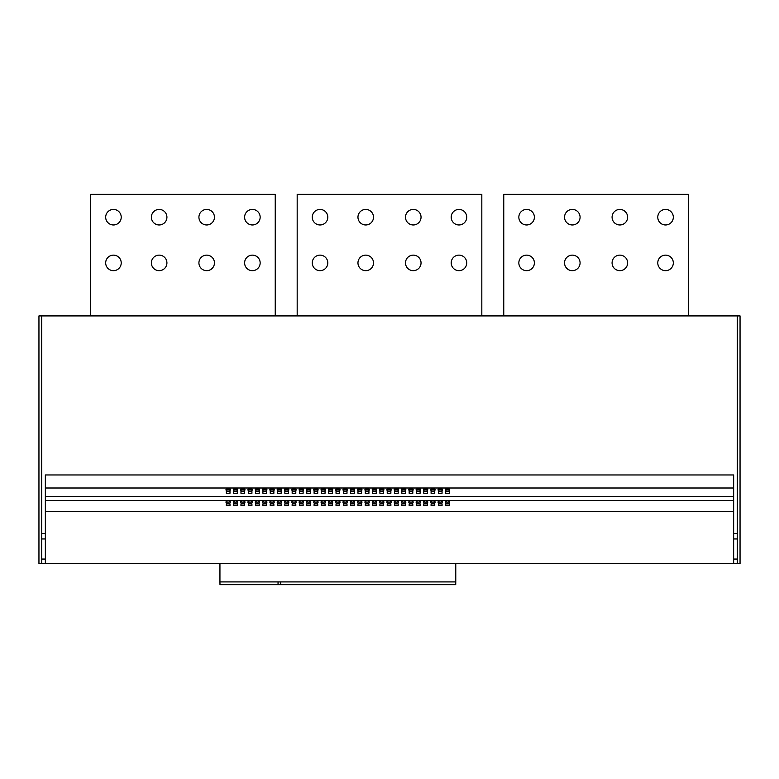<?xml version="1.0" encoding="UTF-8"?>
<svg xmlns="http://www.w3.org/2000/svg" width="779" height="779" viewBox="0 0 779 779"><rect width="100%" height="100%" fill="white"/><g stroke="black" fill="none" stroke-linecap="round" stroke-linejoin="round"><path stroke-width="1.17" d="M320.033 255.132A7.771 7.771 0 0 0 312.262 262.903A7.771 7.771 0 0 0 320.033 270.673A7.771 7.771 0 0 0 327.803 262.903A7.771 7.771 0 0 0 320.033 255.132M458.967 255.132A7.771 7.771 0 0 0 451.197 262.903A7.771 7.771 0 0 0 458.967 270.673A7.771 7.771 0 0 0 466.738 262.903A7.771 7.771 0 0 0 458.967 255.132M413.269 255.132A7.771 7.771 0 0 0 405.499 262.903A7.771 7.771 0 0 0 413.269 270.673A7.771 7.771 0 0 0 421.04 262.903A7.771 7.771 0 0 0 413.269 255.132M365.731 255.132A7.771 7.771 0 0 0 357.96 262.903A7.771 7.771 0 0 0 365.731 270.673A7.771 7.771 0 0 0 373.501 262.903A7.771 7.771 0 0 0 365.731 255.132M320.033 209.424A7.771 7.771 0 0 0 312.262 217.195A7.771 7.771 0 0 0 320.033 224.965A7.771 7.771 0 0 0 327.803 217.195A7.771 7.771 0 0 0 320.033 209.424M458.967 209.424A7.771 7.771 0 0 0 451.197 217.195A7.771 7.771 0 0 0 458.967 224.965A7.771 7.771 0 0 0 466.738 217.195A7.771 7.771 0 0 0 458.967 209.424M413.269 209.424A7.771 7.771 0 0 0 405.499 217.195A7.771 7.771 0 0 0 413.269 224.965A7.771 7.771 0 0 0 421.04 217.195A7.771 7.771 0 0 0 413.269 209.424M365.731 209.424A7.771 7.771 0 0 0 357.96 217.195A7.771 7.771 0 0 0 365.731 224.965A7.771 7.771 0 0 0 373.501 217.195A7.771 7.771 0 0 0 365.731 209.424M113.452 255.132A7.771 7.771 0 0 0 105.681 262.903A7.771 7.771 0 0 0 113.452 270.673A7.771 7.771 0 0 0 121.222 262.903A7.771 7.771 0 0 0 113.452 255.132M252.386 255.132A7.771 7.771 0 0 0 244.616 262.903A7.771 7.771 0 0 0 252.386 270.673A7.771 7.771 0 0 0 260.157 262.903A7.771 7.771 0 0 0 252.386 255.132M206.688 255.132A7.771 7.771 0 0 0 198.918 262.903A7.771 7.771 0 0 0 206.688 270.673A7.771 7.771 0 0 0 214.449 262.903A7.771 7.771 0 0 0 206.688 255.132M159.15 255.132A7.771 7.771 0 0 0 151.379 262.903A7.771 7.771 0 0 0 159.15 270.673A7.771 7.771 0 0 0 166.92 262.903A7.771 7.771 0 0 0 159.15 255.132M113.452 209.424A7.771 7.771 0 0 0 105.681 217.195A7.771 7.771 0 0 0 113.452 224.965A7.771 7.771 0 0 0 121.222 217.195A7.771 7.771 0 0 0 113.452 209.424M252.386 209.424A7.771 7.771 0 0 0 244.616 217.195A7.771 7.771 0 0 0 252.386 224.965A7.771 7.771 0 0 0 260.157 217.195A7.771 7.771 0 0 0 252.386 209.424M206.688 209.424A7.771 7.771 0 0 0 198.918 217.195A7.771 7.771 0 0 0 206.688 224.965A7.771 7.771 0 0 0 214.449 217.195A7.771 7.771 0 0 0 206.688 209.424M159.15 209.424A7.771 7.771 0 0 0 151.379 217.195A7.771 7.771 0 0 0 159.15 224.965A7.771 7.771 0 0 0 166.92 217.195A7.771 7.771 0 0 0 159.15 209.424M526.614 255.132A7.771 7.771 0 0 0 518.843 262.903A7.771 7.771 0 0 0 526.614 270.673A7.771 7.771 0 0 0 534.384 262.903A7.771 7.771 0 0 0 526.614 255.132M665.548 255.132A7.771 7.771 0 0 0 657.778 262.903A7.771 7.771 0 0 0 665.548 270.673A7.771 7.771 0 0 0 673.319 262.903A7.771 7.771 0 0 0 665.548 255.132M619.85 255.132A7.771 7.771 0 0 0 612.08 262.903A7.771 7.771 0 0 0 619.85 270.673A7.771 7.771 0 0 0 627.621 262.903A7.771 7.771 0 0 0 619.85 255.132M572.312 255.132A7.771 7.771 0 0 0 564.551 262.903A7.771 7.771 0 0 0 572.312 270.673A7.771 7.771 0 0 0 580.082 262.903A7.771 7.771 0 0 0 572.312 255.132M526.614 209.424A7.771 7.771 0 0 0 518.843 217.195A7.771 7.771 0 0 0 526.614 224.965A7.771 7.771 0 0 0 534.384 217.195A7.771 7.771 0 0 0 526.614 209.424M665.548 209.424A7.771 7.771 0 0 0 657.778 217.195A7.771 7.771 0 0 0 665.548 224.965A7.771 7.771 0 0 0 673.319 217.195A7.771 7.771 0 0 0 665.548 209.424M619.85 209.424A7.771 7.771 0 0 0 612.08 217.195A7.771 7.771 0 0 0 619.85 224.965A7.771 7.771 0 0 0 627.621 217.195A7.771 7.771 0 0 0 619.85 209.424M572.312 209.424A7.771 7.771 0 0 0 564.551 217.195A7.771 7.771 0 0 0 572.312 224.965A7.771 7.771 0 0 0 580.082 217.195A7.771 7.771 0 0 0 572.312 209.424M315.914 500.722A2.191 1.412 180 0 0 313.723 502.134A2.191 1.412 180 0 0 315.914 503.536A2.191 1.412 180 0 0 318.114 502.134A2.191 1.412 180 0 0 315.914 500.722M314.015 501.433A2.191 1.412 180 0 0 315.914 502.134A2.191 1.412 180 0 0 317.822 501.433M323.227 500.722A2.191 1.412 180 0 0 321.036 502.134A2.191 1.412 180 0 0 323.227 503.536A2.191 1.412 180 0 0 325.427 502.134A2.191 1.412 180 0 0 323.227 500.722M321.328 501.433A2.191 1.412 180 0 0 323.227 502.134A2.191 1.412 180 0 0 325.135 501.433M301.288 500.722A2.191 1.412 180 0 0 299.097 502.134A2.191 1.412 180 0 0 301.288 503.536A2.191 1.412 180 0 0 303.489 502.134A2.191 1.412 180 0 0 301.288 500.722M299.389 501.433A2.191 1.412 180 0 0 301.288 502.134A2.191 1.412 180 0 0 303.197 501.433M308.601 500.722A2.191 1.412 180 0 0 306.41 502.134A2.191 1.412 180 0 0 308.601 503.536A2.191 1.412 180 0 0 310.802 502.134A2.191 1.412 180 0 0 308.601 500.722M306.702 501.433A2.191 1.412 180 0 0 308.601 502.134A2.191 1.412 180 0 0 310.509 501.433M345.165 500.722A2.191 1.412 180 0 0 342.974 502.134A2.191 1.412 180 0 0 345.165 503.536A2.191 1.412 180 0 0 347.356 502.134A2.191 1.412 180 0 0 345.165 500.722M343.266 501.433A2.191 1.412 180 0 0 345.165 502.134A2.191 1.412 180 0 0 347.074 501.433M352.478 500.722A2.191 1.412 180 0 0 350.287 502.134A2.191 1.412 180 0 0 352.478 503.536A2.191 1.412 180 0 0 354.669 502.134A2.191 1.412 180 0 0 352.478 500.722M350.579 501.433A2.191 1.412 180 0 0 352.478 502.134A2.191 1.412 180 0 0 354.387 501.433M330.539 500.722A2.191 1.412 180 0 0 328.349 502.134A2.191 1.412 180 0 0 330.539 503.536A2.191 1.412 180 0 0 332.74 502.134A2.191 1.412 180 0 0 330.539 500.722M328.641 501.433A2.191 1.412 180 0 0 330.539 502.134A2.191 1.412 180 0 0 332.448 501.433M337.852 500.722A2.191 1.412 180 0 0 335.661 502.134A2.191 1.412 180 0 0 337.852 503.536A2.191 1.412 180 0 0 340.053 502.134A2.191 1.412 180 0 0 337.852 500.722M335.953 501.433A2.191 1.412 180 0 0 337.852 502.134A2.191 1.412 180 0 0 339.761 501.433M257.411 500.722A2.191 1.412 180 0 0 255.22 502.134A2.191 1.412 180 0 0 257.411 503.536A2.191 1.412 180 0 0 259.611 502.134A2.191 1.412 180 0 0 257.411 500.722M255.512 501.433A2.191 1.412 180 0 0 257.411 502.134A2.191 1.412 180 0 0 259.319 501.433M264.724 500.722A2.191 1.412 180 0 0 262.533 502.134A2.191 1.412 180 0 0 264.724 503.536A2.191 1.412 180 0 0 266.924 502.134A2.191 1.412 180 0 0 264.724 500.722M262.825 501.433A2.191 1.412 180 0 0 264.724 502.134A2.191 1.412 180 0 0 266.632 501.433M242.795 500.722A2.191 1.412 180 0 0 240.594 502.134A2.191 1.412 180 0 0 242.795 503.536A2.191 1.412 180 0 0 244.986 502.134A2.191 1.412 180 0 0 242.795 500.722M240.886 501.433A2.191 1.412 180 0 0 242.795 502.134A2.191 1.412 180 0 0 244.694 501.433M250.098 500.722A2.191 1.412 180 0 0 247.907 502.134A2.191 1.412 180 0 0 250.098 503.536A2.191 1.412 180 0 0 252.299 502.134A2.191 1.412 180 0 0 250.098 500.722M248.199 501.433A2.191 1.412 180 0 0 250.098 502.134A2.191 1.412 180 0 0 252.007 501.433M286.662 500.722A2.191 1.412 180 0 0 284.471 502.134A2.191 1.412 180 0 0 286.662 503.536A2.191 1.412 180 0 0 288.863 502.134A2.191 1.412 180 0 0 286.662 500.722M284.763 501.433A2.191 1.412 180 0 0 286.662 502.134A2.191 1.412 180 0 0 288.571 501.433M293.975 500.722A2.191 1.412 180 0 0 291.784 502.134A2.191 1.412 180 0 0 293.975 503.536A2.191 1.412 180 0 0 296.176 502.134A2.191 1.412 180 0 0 293.975 500.722M292.076 501.433A2.191 1.412 180 0 0 293.975 502.134A2.191 1.412 180 0 0 295.884 501.433M272.037 500.722A2.191 1.412 180 0 0 269.846 502.134A2.191 1.412 180 0 0 272.037 503.536A2.191 1.412 180 0 0 274.237 502.134A2.191 1.412 180 0 0 272.037 500.722M270.138 501.433A2.191 1.412 180 0 0 272.037 502.134A2.191 1.412 180 0 0 273.945 501.433M279.349 500.722A2.191 1.412 180 0 0 277.158 502.134A2.191 1.412 180 0 0 279.349 503.536A2.191 1.412 180 0 0 281.55 502.134A2.191 1.412 180 0 0 279.349 500.722M277.451 501.433A2.191 1.412 180 0 0 279.349 502.134A2.191 1.412 180 0 0 281.258 501.433M432.92 500.722A2.191 1.412 180 0 0 430.729 502.134A2.191 1.412 180 0 0 432.92 503.536A2.191 1.412 180 0 0 435.11 502.134A2.191 1.412 180 0 0 432.92 500.722M431.011 501.433A2.191 1.412 180 0 0 432.92 502.134A2.191 1.412 180 0 0 434.818 501.433M440.232 500.722A2.191 1.412 180 0 0 438.041 502.134A2.191 1.412 180 0 0 440.232 503.536A2.191 1.412 180 0 0 442.423 502.134A2.191 1.412 180 0 0 440.232 500.722M438.324 501.433A2.191 1.412 180 0 0 440.232 502.134A2.191 1.412 180 0 0 442.131 501.433M418.294 500.722A2.191 1.412 180 0 0 416.103 502.134A2.191 1.412 180 0 0 418.294 503.536A2.191 1.412 180 0 0 420.485 502.134A2.191 1.412 180 0 0 418.294 500.722M416.385 501.433A2.191 1.412 180 0 0 418.294 502.134A2.191 1.412 180 0 0 420.202 501.433M425.607 500.722A2.191 1.412 180 0 0 423.416 502.134A2.191 1.412 180 0 0 425.607 503.536A2.191 1.412 180 0 0 427.798 502.134A2.191 1.412 180 0 0 425.607 500.722M423.698 501.433A2.191 1.412 180 0 0 425.607 502.134A2.191 1.412 180 0 0 427.515 501.433M447.545 500.722A2.191 1.412 180 0 0 445.354 502.134A2.191 1.412 180 0 0 447.545 503.536A2.191 1.412 180 0 0 449.736 502.134A2.191 1.412 180 0 0 447.545 500.722M445.637 501.433A2.191 1.412 180 0 0 447.545 502.134A2.191 1.412 180 0 0 449.444 501.433M374.417 500.722A2.191 1.412 180 0 0 372.226 502.134A2.191 1.412 180 0 0 374.417 503.536A2.191 1.412 180 0 0 376.608 502.134A2.191 1.412 180 0 0 374.417 500.722M372.518 501.433A2.191 1.412 180 0 0 374.417 502.134A2.191 1.412 180 0 0 376.325 501.433M381.729 500.722A2.191 1.412 180 0 0 379.539 502.134A2.191 1.412 180 0 0 381.729 503.536A2.191 1.412 180 0 0 383.92 502.134A2.191 1.412 180 0 0 381.729 500.722M379.831 501.433A2.191 1.412 180 0 0 381.729 502.134A2.191 1.412 180 0 0 383.638 501.433M359.791 500.722A2.191 1.412 180 0 0 357.6 502.134A2.191 1.412 180 0 0 359.791 503.536A2.191 1.412 180 0 0 361.982 502.134A2.191 1.412 180 0 0 359.791 500.722M357.892 501.433A2.191 1.412 180 0 0 359.791 502.134A2.191 1.412 180 0 0 361.699 501.433M367.104 500.722A2.191 1.412 180 0 0 364.913 502.134A2.191 1.412 180 0 0 367.104 503.536A2.191 1.412 180 0 0 369.295 502.134A2.191 1.412 180 0 0 367.104 500.722M365.205 501.433A2.191 1.412 180 0 0 367.104 502.134A2.191 1.412 180 0 0 369.012 501.433M403.668 500.722A2.191 1.412 180 0 0 401.477 502.134A2.191 1.412 180 0 0 403.668 503.536A2.191 1.412 180 0 0 405.859 502.134A2.191 1.412 180 0 0 403.668 500.722M401.76 501.433A2.191 1.412 180 0 0 403.668 502.134A2.191 1.412 180 0 0 405.577 501.433M410.981 500.722A2.191 1.412 180 0 0 408.79 502.134A2.191 1.412 180 0 0 410.981 503.536A2.191 1.412 180 0 0 413.172 502.134A2.191 1.412 180 0 0 410.981 500.722M409.072 501.433A2.191 1.412 180 0 0 410.981 502.134A2.191 1.412 180 0 0 412.889 501.433M389.042 500.722A2.191 1.412 180 0 0 386.851 502.134A2.191 1.412 180 0 0 389.042 503.536A2.191 1.412 180 0 0 391.233 502.134A2.191 1.412 180 0 0 389.042 500.722M387.144 501.433A2.191 1.412 180 0 0 389.042 502.134A2.191 1.412 180 0 0 390.951 501.433M396.355 500.722A2.191 1.412 180 0 0 394.164 502.134A2.191 1.412 180 0 0 396.355 503.536A2.191 1.412 180 0 0 398.546 502.134A2.191 1.412 180 0 0 396.355 500.722M394.447 501.433A2.191 1.412 180 0 0 396.355 502.134A2.191 1.412 180 0 0 398.264 501.433M235.482 500.722A2.191 1.412 180 0 0 233.281 502.134A2.191 1.412 180 0 0 235.482 503.536A2.191 1.412 180 0 0 237.673 502.134A2.191 1.412 180 0 0 235.482 500.722M233.573 501.433A2.191 1.412 180 0 0 235.482 502.134A2.191 1.412 180 0 0 237.381 501.433M235.482 488.345A2.191 1.412 180 0 0 233.281 489.757A2.191 1.412 180 0 0 235.482 491.169A2.191 1.412 180 0 0 237.673 489.757A2.191 1.412 180 0 0 235.482 488.345M233.573 489.056A2.191 1.412 180 0 0 235.482 489.767A2.191 1.412 180 0 0 237.381 489.056M228.169 500.722A2.191 1.412 180 0 0 225.968 502.134A2.191 1.412 180 0 0 228.169 503.536A2.191 1.412 180 0 0 230.36 502.134A2.191 1.412 180 0 0 228.169 500.722M226.261 501.433A2.191 1.412 180 0 0 228.169 502.134A2.191 1.412 180 0 0 230.068 501.433M228.169 488.345A2.191 1.412 180 0 0 225.968 489.757A2.191 1.412 180 0 0 228.169 491.169A2.191 1.412 180 0 0 230.36 489.757A2.191 1.412 180 0 0 228.169 488.345M226.261 489.056A2.191 1.412 180 0 0 228.169 489.767A2.191 1.412 180 0 0 230.068 489.056M242.795 488.345A2.191 1.412 180 0 0 240.594 489.757A2.191 1.412 180 0 0 242.795 491.169A2.191 1.412 180 0 0 244.986 489.757A2.191 1.412 180 0 0 242.795 488.345M240.886 489.056A2.191 1.412 180 0 0 242.795 489.767A2.191 1.412 180 0 0 244.694 489.056M250.098 488.345A2.191 1.412 180 0 0 247.907 489.757A2.191 1.412 180 0 0 250.098 491.169A2.191 1.412 180 0 0 252.299 489.757A2.191 1.412 180 0 0 250.098 488.345M248.199 489.056A2.191 1.412 180 0 0 250.098 489.767A2.191 1.412 180 0 0 252.007 489.056M257.411 488.345A2.191 1.412 180 0 0 255.22 489.757A2.191 1.412 180 0 0 257.411 491.169A2.191 1.412 180 0 0 259.611 489.757A2.191 1.412 180 0 0 257.411 488.345M255.512 489.056A2.191 1.412 180 0 0 257.411 489.767A2.191 1.412 180 0 0 259.319 489.056M264.724 488.345A2.191 1.412 180 0 0 262.533 489.757A2.191 1.412 180 0 0 264.724 491.169A2.191 1.412 180 0 0 266.924 489.757A2.191 1.412 180 0 0 264.724 488.345M262.825 489.056A2.191 1.412 180 0 0 264.724 489.767A2.191 1.412 180 0 0 266.632 489.056M272.037 488.345A2.191 1.412 180 0 0 269.846 489.757A2.191 1.412 180 0 0 272.037 491.169A2.191 1.412 180 0 0 274.237 489.757A2.191 1.412 180 0 0 272.037 488.345M270.138 489.056A2.191 1.412 180 0 0 272.037 489.767A2.191 1.412 180 0 0 273.945 489.056M279.349 488.345A2.191 1.412 180 0 0 277.158 489.757A2.191 1.412 180 0 0 279.349 491.169A2.191 1.412 180 0 0 281.55 489.757A2.191 1.412 180 0 0 279.349 488.345M277.451 489.056A2.191 1.412 180 0 0 279.349 489.767A2.191 1.412 180 0 0 281.258 489.056M286.662 488.345A2.191 1.412 180 0 0 284.471 489.757A2.191 1.412 180 0 0 286.662 491.169A2.191 1.412 180 0 0 288.863 489.757A2.191 1.412 180 0 0 286.662 488.345M284.763 489.056A2.191 1.412 180 0 0 286.662 489.767A2.191 1.412 180 0 0 288.571 489.056M293.975 488.345A2.191 1.412 180 0 0 291.784 489.757A2.191 1.412 180 0 0 293.975 491.169A2.191 1.412 180 0 0 296.176 489.757A2.191 1.412 180 0 0 293.975 488.345M292.076 489.056A2.191 1.412 180 0 0 293.975 489.767A2.191 1.412 180 0 0 295.884 489.056M301.288 488.345A2.191 1.412 180 0 0 299.097 489.757A2.191 1.412 180 0 0 301.288 491.169A2.191 1.412 180 0 0 303.489 489.757A2.191 1.412 180 0 0 301.288 488.345M299.389 489.056A2.191 1.412 180 0 0 301.288 489.767A2.191 1.412 180 0 0 303.197 489.056M308.601 488.345A2.191 1.412 180 0 0 306.41 489.757A2.191 1.412 180 0 0 308.601 491.169A2.191 1.412 180 0 0 310.802 489.757A2.191 1.412 180 0 0 308.601 488.345M306.702 489.056A2.191 1.412 180 0 0 308.601 489.767A2.191 1.412 180 0 0 310.509 489.056M315.914 488.345A2.191 1.412 180 0 0 313.723 489.757A2.191 1.412 180 0 0 315.914 491.169A2.191 1.412 180 0 0 318.114 489.757A2.191 1.412 180 0 0 315.914 488.345M314.015 489.056A2.191 1.412 180 0 0 315.914 489.767A2.191 1.412 180 0 0 317.822 489.056M323.227 488.345A2.191 1.412 180 0 0 321.036 489.757A2.191 1.412 180 0 0 323.227 491.169A2.191 1.412 180 0 0 325.427 489.757A2.191 1.412 180 0 0 323.227 488.345M321.328 489.056A2.191 1.412 180 0 0 323.227 489.767A2.191 1.412 180 0 0 325.135 489.056M330.539 488.345A2.191 1.412 180 0 0 328.349 489.757A2.191 1.412 180 0 0 330.539 491.169A2.191 1.412 180 0 0 332.74 489.757A2.191 1.412 180 0 0 330.539 488.345M328.641 489.056A2.191 1.412 180 0 0 330.539 489.767A2.191 1.412 180 0 0 332.448 489.056M337.852 488.345A2.191 1.412 180 0 0 335.661 489.757A2.191 1.412 180 0 0 337.852 491.169A2.191 1.412 180 0 0 340.053 489.757A2.191 1.412 180 0 0 337.852 488.345M335.953 489.056A2.191 1.412 180 0 0 337.852 489.767A2.191 1.412 180 0 0 339.761 489.056M345.165 488.345A2.191 1.412 180 0 0 342.974 489.757A2.191 1.412 180 0 0 345.165 491.169A2.191 1.412 180 0 0 347.356 489.757A2.191 1.412 180 0 0 345.165 488.345M343.266 489.056A2.191 1.412 180 0 0 345.165 489.767A2.191 1.412 180 0 0 347.074 489.056M352.478 488.345A2.191 1.412 180 0 0 350.287 489.757A2.191 1.412 180 0 0 352.478 491.169A2.191 1.412 180 0 0 354.669 489.757A2.191 1.412 180 0 0 352.478 488.345M350.579 489.056A2.191 1.412 180 0 0 352.478 489.767A2.191 1.412 180 0 0 354.387 489.056M359.791 488.345A2.191 1.412 180 0 0 357.6 489.757A2.191 1.412 180 0 0 359.791 491.169A2.191 1.412 180 0 0 361.982 489.757A2.191 1.412 180 0 0 359.791 488.345M357.892 489.056A2.191 1.412 180 0 0 359.791 489.767A2.191 1.412 180 0 0 361.699 489.056M367.104 488.345A2.191 1.412 180 0 0 364.913 489.757A2.191 1.412 180 0 0 367.104 491.169A2.191 1.412 180 0 0 369.295 489.757A2.191 1.412 180 0 0 367.104 488.345M365.205 489.056A2.191 1.412 180 0 0 367.104 489.767A2.191 1.412 180 0 0 369.012 489.056M374.417 488.345A2.191 1.412 180 0 0 372.226 489.757A2.191 1.412 180 0 0 374.417 491.169A2.191 1.412 180 0 0 376.608 489.757A2.191 1.412 180 0 0 374.417 488.345M372.518 489.056A2.191 1.412 180 0 0 374.417 489.767A2.191 1.412 180 0 0 376.325 489.056M381.729 488.345A2.191 1.412 180 0 0 379.539 489.757A2.191 1.412 180 0 0 381.729 491.169A2.191 1.412 180 0 0 383.92 489.757A2.191 1.412 180 0 0 381.729 488.345M379.831 489.056A2.191 1.412 180 0 0 381.729 489.767A2.191 1.412 180 0 0 383.638 489.056M389.042 488.345A2.191 1.412 180 0 0 386.851 489.757A2.191 1.412 180 0 0 389.042 491.169A2.191 1.412 180 0 0 391.233 489.757A2.191 1.412 180 0 0 389.042 488.345M387.144 489.056A2.191 1.412 180 0 0 389.042 489.767A2.191 1.412 180 0 0 390.951 489.056M396.355 488.345A2.191 1.412 180 0 0 394.164 489.757A2.191 1.412 180 0 0 396.355 491.169A2.191 1.412 180 0 0 398.546 489.757A2.191 1.412 180 0 0 396.355 488.345M394.447 489.056A2.191 1.412 180 0 0 396.355 489.767A2.191 1.412 180 0 0 398.264 489.056M403.668 488.345A2.191 1.412 180 0 0 401.477 489.757A2.191 1.412 180 0 0 403.668 491.169A2.191 1.412 180 0 0 405.859 489.757A2.191 1.412 180 0 0 403.668 488.345M401.76 489.056A2.191 1.412 180 0 0 403.668 489.767A2.191 1.412 180 0 0 405.577 489.056M410.981 488.345A2.191 1.412 180 0 0 408.79 489.757A2.191 1.412 180 0 0 410.981 491.169A2.191 1.412 180 0 0 413.172 489.757A2.191 1.412 180 0 0 410.981 488.345M409.072 489.056A2.191 1.412 180 0 0 410.981 489.767A2.191 1.412 180 0 0 412.889 489.056M418.294 488.345A2.191 1.412 180 0 0 416.103 489.757A2.191 1.412 180 0 0 418.294 491.169A2.191 1.412 180 0 0 420.485 489.757A2.191 1.412 180 0 0 418.294 488.345M416.385 489.056A2.191 1.412 180 0 0 418.294 489.767A2.191 1.412 180 0 0 420.202 489.056M425.607 488.345A2.191 1.412 180 0 0 423.416 489.757A2.191 1.412 180 0 0 425.607 491.169A2.191 1.412 180 0 0 427.798 489.757A2.191 1.412 180 0 0 425.607 488.345M423.698 489.056A2.191 1.412 180 0 0 425.607 489.767A2.191 1.412 180 0 0 427.515 489.056M432.92 488.345A2.191 1.412 180 0 0 430.729 489.757A2.191 1.412 180 0 0 432.92 491.169A2.191 1.412 180 0 0 435.11 489.757A2.191 1.412 180 0 0 432.92 488.345M431.011 489.056A2.191 1.412 180 0 0 432.92 489.767A2.191 1.412 180 0 0 434.818 489.056M440.232 488.345A2.191 1.412 180 0 0 438.041 489.757A2.191 1.412 180 0 0 440.232 491.169A2.191 1.412 180 0 0 442.423 489.757A2.191 1.412 180 0 0 440.232 488.345M438.324 489.056A2.191 1.412 180 0 0 440.232 489.767A2.191 1.412 180 0 0 442.131 489.056M447.545 488.345A2.191 1.412 180 0 0 445.354 489.757A2.191 1.412 180 0 0 447.545 491.169A2.191 1.412 180 0 0 449.736 489.757A2.191 1.412 180 0 0 447.545 488.345M445.637 489.056A2.191 1.412 180 0 0 447.545 489.767A2.191 1.412 180 0 0 449.444 489.056M737.304 563.636L733.652 563.636L733.652 559.059L737.304 559.059L737.304 563.636L740.05 563.636L740.05 315.914L38.95 315.914L38.95 563.636L41.696 563.636L41.696 559.059L45.348 559.059L45.348 563.636L41.696 563.636M278.064 581.913L278.035 584.659L455.725 584.659L455.773 581.913L219.941 581.913L219.941 563.636M45.348 563.636L733.652 563.636M449.376 493.282L449.376 491.52L445.715 491.52L445.715 493.282L449.376 493.282M445.715 491.52L449.376 491.52M442.063 493.282L442.063 491.52L438.402 491.52L438.402 493.282L442.063 493.282M438.402 491.52L442.063 491.52M434.75 493.282L434.75 491.52L431.089 491.52L431.089 493.282L434.75 493.282M431.089 491.52L434.75 491.52M427.437 493.282L427.437 491.52L423.776 491.52L423.776 493.282L427.437 493.282M423.776 491.52L427.437 491.52M420.124 493.282L420.124 491.52L416.463 491.52L416.463 493.282L420.124 493.282M416.463 491.52L420.124 491.52M412.812 493.282L412.812 491.52L409.15 491.52L409.15 493.282L412.812 493.282M409.15 491.52L412.812 491.52M405.499 493.282L405.499 491.52L401.837 491.52L401.837 493.282L405.499 493.282M401.837 491.52L405.499 491.52M398.186 493.282L398.186 491.52L394.525 491.52L394.525 493.282L398.186 493.282M394.525 491.52L398.186 491.52M390.873 493.282L390.873 491.52L387.212 491.52L387.212 493.282L390.873 493.282M387.212 491.52L390.873 491.52M383.56 493.282L383.56 491.52L379.899 491.52L379.899 493.282L383.56 493.282M379.899 491.52L383.56 491.52M376.247 493.282L376.247 491.52L372.586 491.52L372.586 493.282L376.247 493.282M372.586 491.52L376.247 491.52M368.934 493.282L368.934 491.52L365.273 491.52L365.273 493.282L368.934 493.282M365.273 491.52L368.934 491.52M361.622 493.282L361.622 491.52L357.96 491.52L357.96 493.282L361.622 493.282M357.96 491.52L361.622 491.52M354.309 493.282L354.309 491.52L350.647 491.52L350.647 493.282L354.309 493.282M350.647 491.52L354.309 491.52M346.996 493.282L346.996 491.52L343.335 491.52L343.335 493.282L346.996 493.282M343.335 491.52L346.996 491.52M339.683 493.282L339.683 491.52L336.022 491.52L336.022 493.282L339.683 493.282M336.022 491.52L339.683 491.52M332.37 493.282L332.37 491.52L328.709 491.52L328.709 493.282L332.37 493.282M328.709 491.52L332.37 491.52M325.057 493.282L325.057 491.52L321.406 491.52L321.406 493.282L325.057 493.282M321.406 491.52L325.057 491.52M317.744 493.282L317.744 491.52L314.093 491.52L314.093 493.282L317.744 493.282M314.093 491.52L317.744 491.52M310.432 493.282L310.432 491.52L306.78 491.52L306.78 493.282L310.432 493.282M306.78 491.52L310.432 491.52M303.119 493.282L303.119 491.52L299.467 491.52L299.467 493.282L303.119 493.282M299.467 491.52L303.119 491.52M295.806 493.282L295.806 491.52L292.154 491.52L292.154 493.282L295.806 493.282M292.154 491.52L295.806 491.52M288.493 493.282L288.493 491.52L284.841 491.52L284.841 493.282L288.493 493.282M284.841 491.52L288.493 491.52M281.18 493.282L281.18 491.52L277.528 491.52L277.528 493.282L281.18 493.282M277.528 491.52L281.18 491.52M273.867 493.282L273.867 491.52L270.216 491.52L270.216 493.282L273.867 493.282M270.216 491.52L273.867 491.52M266.554 493.282L266.554 491.52L262.903 491.52L262.903 493.282L266.554 493.282M262.903 491.52L266.554 491.52M259.241 493.282L259.241 491.52L255.59 491.52L255.59 493.282L259.241 493.282M255.59 491.52L259.241 491.52M251.929 493.282L251.929 491.52L248.277 491.52L248.277 493.282L251.929 493.282M248.277 491.52L251.929 491.52M244.616 493.282L244.616 491.52L240.964 491.52L240.964 493.282L244.616 493.282M240.964 491.52L244.616 491.52M733.652 538.951L733.652 533.469L737.304 533.469L737.304 538.951L733.652 538.951L733.652 559.059M737.304 559.059L737.304 538.951M41.696 315.914L41.696 559.059M737.304 315.914L737.304 533.469M733.652 533.469L733.652 474.966L45.348 474.966L45.348 533.469L41.696 533.469M41.696 538.951L45.348 538.951L45.348 533.469M45.348 559.059L45.348 538.951M45.348 511.53L733.652 511.53M306.78 503.896L306.78 505.659L310.432 505.659L310.432 503.896L306.78 503.896L310.432 503.896M314.093 503.896L314.093 505.659L317.744 505.659L317.744 503.896L314.093 503.896L317.744 503.896M292.154 503.896L292.154 505.659L295.806 505.659L295.806 503.896L292.154 503.896L295.806 503.896M299.467 503.896L299.467 505.659L303.119 505.659L303.119 503.896L299.467 503.896L303.119 503.896M336.022 503.896L336.022 505.659L339.683 505.659L339.683 503.896L336.022 503.896L339.683 503.896M343.335 503.896L343.335 505.659L346.996 505.659L346.996 503.896L343.335 503.896L346.996 503.896M321.406 503.896L321.406 505.659L325.057 505.659L325.057 503.896L321.406 503.896L325.057 503.896M328.709 503.896L328.709 505.659L332.37 505.659L332.37 503.896L328.709 503.896L332.37 503.896M248.277 503.896L248.277 505.659L251.929 505.659L251.929 503.896L248.277 503.896L251.929 503.896M255.59 503.896L255.59 505.659L259.241 505.659L259.241 503.896L255.59 503.896L259.241 503.896M233.651 503.896L233.651 505.659L237.303 505.659L237.303 503.896L233.651 503.896L237.303 503.896M240.964 503.896L240.964 505.659L244.616 505.659L244.616 503.896L240.964 503.896L244.616 503.896M277.528 503.896L277.528 505.659L281.18 505.659L281.18 503.896L277.528 503.896L281.18 503.896M284.841 503.896L284.841 505.659L288.493 505.659L288.493 503.896L284.841 503.896L288.493 503.896M262.903 503.896L262.903 505.659L266.554 505.659L266.554 503.896L262.903 503.896L266.554 503.896M270.216 503.896L270.216 505.659L273.867 505.659L273.867 503.896L270.216 503.896L273.867 503.896M423.776 503.896L423.776 505.659L427.437 505.659L427.437 503.896L423.776 503.896L427.437 503.896M431.089 503.896L431.089 505.659L434.75 505.659L434.75 503.896L431.089 503.896L434.75 503.896M409.15 503.896L409.15 505.659L412.812 505.659L412.812 503.896L409.15 503.896L412.812 503.896M416.463 503.896L416.463 505.659L420.124 505.659L420.124 503.896L416.463 503.896L420.124 503.896M445.715 503.896L445.715 505.659L449.376 505.659L449.376 503.896L445.715 503.896L449.376 503.896M438.402 503.896L438.402 505.659L442.063 505.659L442.063 503.896L438.402 503.896L442.063 503.896M365.273 503.896L365.273 505.659L368.934 505.659L368.934 503.896L365.273 503.896L368.934 503.896M372.586 503.896L372.586 505.659L376.247 505.659L376.247 503.896L372.586 503.896L376.247 503.896M350.647 503.896L350.647 505.659L354.309 505.659L354.309 503.896L350.647 503.896L354.309 503.896M357.96 503.896L357.96 505.659L361.622 505.659L361.622 503.896L357.96 503.896L361.622 503.896M394.525 503.896L394.525 505.659L398.186 505.659L398.186 503.896L394.525 503.896L398.186 503.896M401.837 503.896L401.837 505.659L405.499 505.659L405.499 503.896L401.837 503.896L405.499 503.896M379.899 503.896L379.899 505.659L383.56 505.659L383.56 503.896L379.899 503.896L383.56 503.896M387.212 503.896L387.212 505.659L390.873 505.659L390.873 503.896L387.212 503.896L390.873 503.896M226.338 503.896L226.338 505.659L229.99 505.659L229.99 503.896L226.338 503.896L229.99 503.896M45.348 500.361L733.652 500.361M45.348 496.515L733.652 496.515M233.651 491.52L233.651 493.282L237.303 493.282L237.303 491.52L233.651 491.52L237.303 491.52M226.338 491.52L226.338 493.282L229.99 493.282L229.99 491.52L226.338 491.52L229.99 491.52M45.348 487.995L733.652 487.995M455.773 581.913L455.773 563.636M278.035 584.659L219.99 584.659L219.941 581.913M280.781 584.659L280.693 581.913M481.821 315.914L481.821 194.341L297.179 194.341L297.179 315.914M688.402 315.914L688.402 194.341L503.76 194.341L503.76 315.914M275.24 315.914L275.24 194.341L90.598 194.341L90.598 315.914"/></g></svg>
